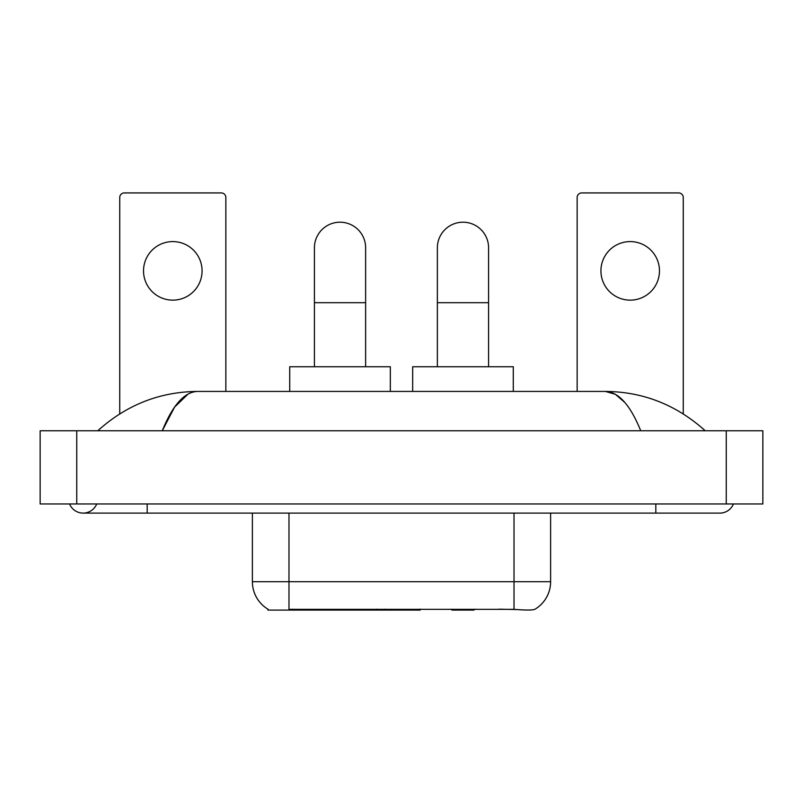 <?xml version="1.0" encoding="UTF-8"?>
<svg xmlns="http://www.w3.org/2000/svg" width="803" height="803" viewBox="0 0 803 803"><rect width="100%" height="100%" fill="white"/><g stroke="black" fill="none" stroke-linecap="round" stroke-linejoin="round"><path stroke-width="1.2" d="M420.17 609.176L420.17 610.079L267.941 610.079L267.941 609.176M268.212 609.336A32.02 32.02 0 0 1 252.383 581.713L288.98 581.713L288.98 609.336L514.02 609.336C525.483 610.26 532.399 610.26 534.788 609.336A32.02 32.02 0 0 0 550.617 581.713L550.617 513.107M252.383 581.713L252.383 513.107M516.299 609.527L499.075 609.176M172.796 241.593A29.269 29.269 0 0 0 143.526 270.862A29.269 29.269 0 0 0 172.796 300.141A29.269 29.269 0 0 0 202.075 270.862A29.269 29.269 0 0 0 172.796 241.593M225.854 391.432L225.854 197.498A4.577 4.577 0 0 0 221.287 192.921L124.314 192.921A4.577 4.577 0 0 0 119.737 197.498L119.737 413.876M314.415 366.74L314.415 247.816A25.616 25.616 0 0 1 340.02 222.2A25.616 25.616 0 0 1 365.636 247.816A25.616 25.616 0 0 0 340.02 222.2M365.636 366.74L365.636 247.816M390.338 391.432L390.338 366.74L289.712 366.74L289.712 391.432M437.364 366.74L437.364 247.816A25.616 25.616 0 0 1 462.98 222.2A25.616 25.616 0 0 1 488.585 247.816A25.616 25.616 0 0 0 462.98 222.2M488.585 366.74L488.585 247.816M474.854 609.176L473.951 610.079L451.999 610.079L451.095 609.176M513.288 391.432L513.288 366.74L412.662 366.74L412.662 391.432M630.204 241.593A29.269 29.269 0 0 0 600.925 270.862A29.269 29.269 0 0 0 630.204 300.141A29.269 29.269 0 0 0 659.474 270.862A29.269 29.269 0 0 0 630.204 241.593M683.263 413.876L683.263 197.498A4.577 4.577 0 0 0 678.686 192.921L581.713 192.921A4.577 4.577 0 0 0 577.146 197.498L577.146 391.432M69.58 503.963A14.635 14.635 0 0 0 96.711 503.963A14.635 14.635 0 0 1 69.58 503.963A14.635 14.635 0 0 0 83.151 513.107A14.635 14.635 0 0 1 69.58 503.963M733.42 503.963A14.635 14.635 0 0 1 719.849 513.107A14.635 14.635 0 0 0 733.42 503.963A14.635 14.635 0 0 1 719.849 513.107A14.635 14.635 0 0 0 733.42 503.963M640.734 430.769C630.245 404.943 618.461 391.824 605.382 391.432L197.618 391.432C184.539 391.824 172.755 404.943 162.266 430.769L174.582 407.121L188.123 394.012M76.747 430.769L762.85 430.769L762.85 503.963L40.15 503.963L40.15 430.769L76.747 430.769L76.747 503.963M702.103 427.949L705.215 430.769C676.427 404.842 643.143 391.734 605.382 391.432L615.349 394.273L624.905 402.564M100.897 427.949L97.785 430.769C126.442 404.903 159.717 391.784 197.618 391.432M376.396 609.176L376.396 610.079M292.633 610.079L292.633 609.176M384.998 609.176L384.998 610.079M419.618 609.176L419.618 610.079M514.02 609.336L514.02 581.713L550.617 581.713M288.98 513.107L288.98 581.713L514.02 581.713L514.02 513.107M314.415 302.701L365.636 302.701M437.364 302.701L488.585 302.701M655.82 503.963L655.82 513.107L719.849 513.107M147.18 503.963L147.18 513.107L655.82 513.107M726.253 430.769L726.253 503.963M147.18 513.107L83.151 513.107"/></g></svg>
